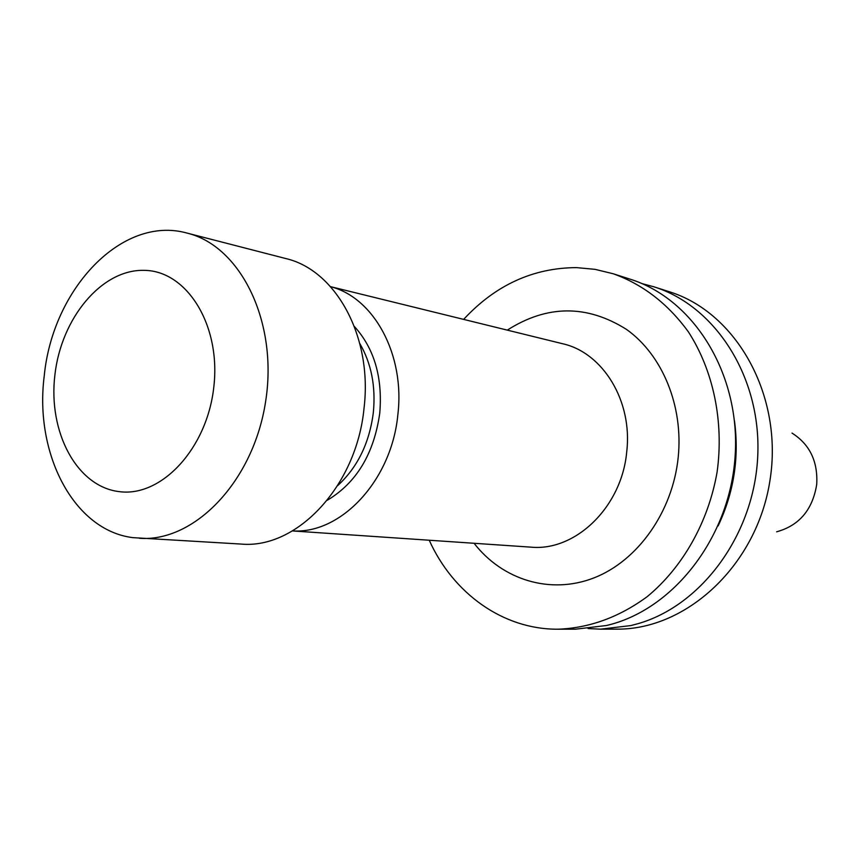 <?xml version="1.0" encoding="UTF-8"?>
<svg xmlns="http://www.w3.org/2000/svg" width="860" height="860" viewBox="0 0 860 860"><rect width="100%" height="100%" fill="white"/><g stroke="black" fill="none" stroke-linecap="round" stroke-linejoin="round"><path stroke-width="1.29" d="M187.039 233.081L285.617 258.505C335.819 269.911 372.756 336.84 364.038 408.156C356.685 485.986 296.894 549.271 241.123 544.068L132.87 537.64C73.573 530.33 34.163 453.37 44.258 375.755C52.643 288.723 122.163 214.892 187.039 233.081C240.746 245.96 278.296 322.113 265.6 401.631C253.506 481.256 194.564 542.37 139.481 538.295M653.869 286.788L669.177 291.701C736.407 312.331 783.492 395.686 770.001 480.224C757.133 564.859 686.925 629.939 616.599 629.144L600.527 629.165L630.875 625.575L637.873 623.715C701.996 605.472 754.586 533.931 757.767 455.456C761.283 376.97 715.337 305.945 653.869 286.788L641.861 283.563M330.584 286.692C373.874 297.56 405.157 354.599 397.847 414.735C391.676 480.385 340.99 534.286 292.529 530.899M463.637 319.393C495.424 285.101 533.049 267.847 576.522 267.611L595.066 269.352L613.298 273.781C642.925 284.456 667.962 303.817 688.398 331.874C713.37 370.596 724.066 421.604 717.111 471.979C708.414 522.085 682.7 567.439 647.129 596.711C619.125 617.222 589.39 628.058 557.914 629.208C502.799 629.52 453.048 593.185 429.237 540.231M557.914 629.208L575.609 629.187L606.386 625.521C673.068 610.245 730.065 537.64 735.149 455.789C740.621 373.939 693.654 298.904 630.143 279.177L613.298 273.781M718.121 525.901C733.892 492.522 739.342 457.531 734.483 420.927M588.111 628.574L600.527 629.165M792.006 433.096C809.755 444.34 817.989 461.433 816.721 484.373C812.635 509.743 799.273 525.557 776.623 531.813M54.879 375.089C61.167 318.146 101.673 269.115 144.265 270.352C186.932 270.696 221.063 325.22 213.828 386.849C207.228 448.533 161.282 497.585 119.056 491.608C76.701 486.545 48.009 431.978 54.879 375.089M292.475 530.932L530.867 547.143C575.555 551.55 621.887 506.895 626.736 451.704C632.766 401.093 602.892 352.6 562.558 343.721L330.541 286.649M474.086 543.284C502.455 579.876 550.217 594.916 593.97 577.899C637.658 560.903 672.541 512.065 678.185 457.552C683.56 405.877 662.297 354.771 626.424 329.358C586.832 304.504 547.121 304.762 507.292 330.122M327.305 500.251C356.459 482.815 373.939 453.833 379.744 413.294C382.764 377.508 374.304 348.558 354.385 326.467M337.636 485.663C357.523 467.421 369.424 443.05 373.337 412.563C375.863 386.43 371.348 363.414 359.792 343.505"/></g></svg>
